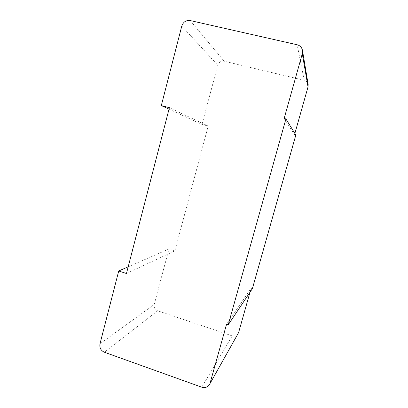 <?xml version="1.0" encoding="UTF-8"?>
<svg xmlns="http://www.w3.org/2000/svg" width="408" height="408" viewBox="0 0 408 408"><rect width="100%" height="100%" fill="white"/><g stroke="black" fill="none" stroke-linecap="round" stroke-linejoin="round"><path stroke-width="0.31" stroke-dasharray="2.04 1.53" d="M126.46 273.498L174.91 250.849L208.197 126.057L169.402 107.676M238.139 333.724C236.747 335.845 234.779 336.569 232.239 335.896L157.646 310.789C154.887 309.55 153.75 307.433 154.239 304.45L168.963 248.992L174.91 250.849M168.963 248.992L128.183 266.837M169.019 109.145L202.042 124.44L208.197 126.057M202.042 124.44L217.765 65.224C218.902 62.138 221.034 60.802 224.16 61.21L304.215 80.279C306.393 80.896 307.709 82.319 308.168 84.538M284.152 118.493L294.525 134.676L294.872 133.447M294.525 134.676L295.841 135.012M250.012 292.189L251.134 288.232L252.394 288.629M226.552 324.258L251.134 288.232M201.756 387.192L232.239 335.896M304.215 80.279L297.146 44.758M190.204 20.558L224.16 61.21M181.774 26.076L217.765 65.224M154.239 304.45L99.975 343.832M157.646 310.789L104.407 352.247"/><path stroke-width="0.61" d="M302.486 50.465L308.168 84.538L308.025 86.904L302.292 53.678L302.486 50.465C301.864 47.461 300.084 45.558 297.146 44.758L190.204 20.558C186.074 20.079 183.263 21.915 181.774 26.076L161.308 105.575L169.402 107.676L126.46 273.498L118.728 270.973L99.975 343.832C99.358 347.749 100.837 350.554 104.407 352.247L201.756 387.192C205.102 388.156 207.687 387.248 209.518 384.464L238.578 332.668L209.518 384.464M128.183 266.837L118.728 270.973M302.292 53.678L284.152 118.493L285.916 118.942L228.22 324.814L226.552 324.258L210.089 383.081M294.872 133.447L308.025 86.904M228.22 324.814L252.394 288.629L295.841 135.012L285.916 118.942M238.578 332.668L250.012 292.189M161.308 105.575L169.019 109.145"/></g></svg>
